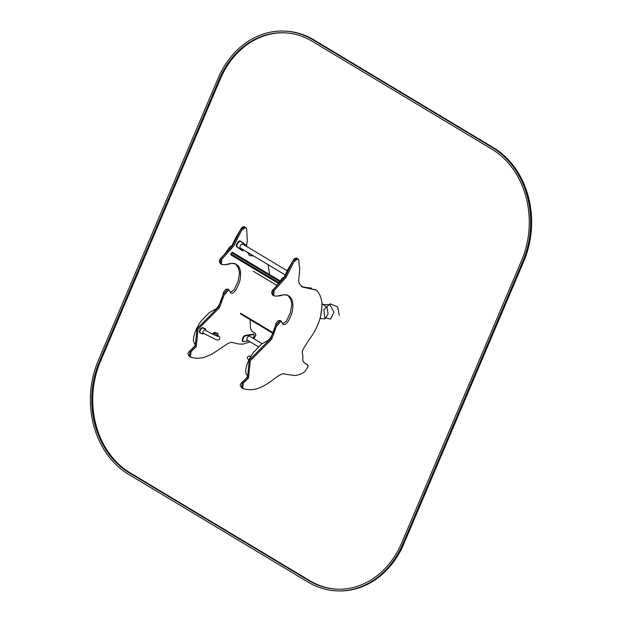 <?xml version="1.0" encoding="UTF-8"?>
<svg xmlns="http://www.w3.org/2000/svg" width="622" height="622" viewBox="0 0 622 622"><rect width="100%" height="100%" fill="white"/><g stroke="black" fill="none" stroke-linecap="round" stroke-linejoin="round"><path stroke-width="0.93" d="M244.609 226.836L240.644 229.65L232.846 245.293L220.864 258.55L220.351 263.674L220.864 258.55L232.846 245.293L240.644 229.65L244.609 226.836L245.612 227.442L241.639 230.249L233.849 245.892L221.867 259.156L221.354 264.28C226.206 265.967 229.86 261.769 236.158 264.311C240.426 266.978 241.624 272.638 239.742 281.3C236.352 290.63 233.312 294.455 230.614 292.775L228.834 289.658L223.99 295.333L219.449 307.734L197.998 329.333L196.249 346.648L191.109 351.609L190.355 356.919L189.352 356.32L190.114 351.01L195.246 346.05L197.003 328.727L218.446 307.128L222.987 294.735L227.839 289.059L222.987 294.735L218.446 307.128L197.003 328.727L195.246 346.05L190.114 351.01L189.352 356.32M255.409 334.582L255.284 333.532L252.019 331.479L254.165 332.677M217.964 336.463C213.812 334.885 209.474 332.723 204.941 329.979A1.78 0.91 121 0 0 203.246 331.036A1.78 0.91 121 0 0 203.106 333.027A1.78 0.91 121 0 0 203.184 333.065M213.299 334.496A1.78 0.91 -59 0 1 214.854 333.649C219.908 337.038 219.426 336.175 219.76 338.586C219.084 340.203 217.475 340.389 214.932 339.153L203.106 333.027M203.347 333.726A2.97 1.508 -59 0 1 203.27 333.765A2.97 1.508 -59 0 1 202.329 333.858L200.292 333.081A2.97 1.508 -59 0 1 200.167 333.019A2.97 1.508 -59 0 1 200.331 329.815A2.97 1.508 -59 0 1 203.099 327.872L205.136 328.649A2.97 1.508 -59 0 1 205.26 328.711A2.97 1.508 -59 0 1 205.734 329.66A2.97 1.508 -59 0 1 205.734 329.746M200.043 332.925A2.97 1.508 -59 0 1 199.919 332.871A2.97 1.508 -59 0 1 199.444 331.915A2.97 1.508 -59 0 1 201.909 327.817A2.97 1.508 -59 0 1 202.85 327.724L204.887 328.502A2.97 1.508 -59 0 1 205.011 328.556A2.97 1.508 -59 0 1 205.12 328.641M199.444 331.829A2.799 1.423 -59 0 1 199.437 331.751A2.799 1.423 -59 0 1 201.761 327.88A2.799 1.423 -59 0 1 201.831 327.848M203.829 333.462A2.799 1.423 -59 0 1 203.417 333.695A2.799 1.423 -59 0 1 202.539 333.781L200.494 333.003A2.799 1.423 -59 0 1 200.478 330.033A2.799 1.423 -59 0 1 203.145 328.097L205.182 328.875A2.799 1.423 -59 0 1 205.742 329.831A2.799 1.423 -59 0 1 205.711 330.43M212.584 334.146A2.97 1.508 -59 0 1 214.279 332.529A2.97 1.508 -59 0 1 215.212 332.436L217.257 333.213A2.97 1.508 -59 0 1 217.373 333.275A2.97 1.508 -59 0 1 217.49 333.353A2.97 1.508 -59 0 1 217.63 333.423A2.97 1.508 -59 0 1 218.097 334.379A2.97 1.508 -59 0 1 218.104 334.465M212.848 334.278A2.97 1.508 -59 0 1 215.461 332.583L217.257 333.213M212.537 334.123A2.799 1.423 -59 0 1 214.123 332.599A2.799 1.423 -59 0 1 214.201 332.568M213.058 334.379A2.799 1.423 -59 0 1 215.507 332.809L217.544 333.586A2.799 1.423 -59 0 1 218.104 334.543A2.799 1.423 -59 0 1 217.957 335.647M254.071 335.375A2.542 1.291 121 0 0 254.071 335.289A2.542 1.291 121 0 0 253.667 334.473A2.542 1.291 121 0 0 253.123 334.387L245.457 335.6A2.542 1.291 121 0 0 243.155 338.104L242.642 339.62A2.542 1.291 121 0 0 242.868 341.556A2.542 1.291 121 0 0 243.404 341.641L248.52 340.833M253.535 334.411A2.542 1.291 121 0 0 253.418 334.317A2.542 1.291 121 0 0 252.874 334.232L245.208 335.445A2.542 1.291 121 0 0 244.835 335.561A2.542 1.291 121 0 0 242.899 337.956L242.386 339.464A2.542 1.291 121 0 0 242.215 340.592A2.542 1.291 121 0 0 242.611 341.408A2.542 1.291 121 0 0 242.751 341.47M253.271 338.352A2.371 1.205 121 0 0 253.403 338.01L253.916 336.502A2.371 1.205 121 0 0 254.079 335.452A2.371 1.205 121 0 0 253.201 334.613L245.527 335.826A2.371 1.205 121 0 0 243.381 338.166L242.868 339.674A2.371 1.205 121 0 0 243.583 341.564L248.45 340.794M244.757 335.6A2.371 1.205 121 0 0 244.687 335.631A2.371 1.205 121 0 0 242.875 337.863L242.37 339.379A2.371 1.205 121 0 0 242.199 340.421A2.371 1.205 121 0 0 242.207 340.506M262.087 343.647L249.57 336.129A2.286 1.166 121 0 0 247.673 337.077A2.286 1.166 121 0 0 246.903 339.612A2.286 1.166 121 0 0 247.214 340.047L258.332 346.726M246.149 245.83A2.542 1.291 121 0 0 246.141 245.737A2.542 1.291 121 0 0 245.791 244.951L240.52 241.157A2.542 1.291 121 0 0 240.481 241.134A2.542 1.291 121 0 0 238.117 242.549L237.215 243.987A2.542 1.291 121 0 0 236.912 246.895L242.176 250.689A2.542 1.291 121 0 0 242.222 250.72A2.542 1.291 121 0 0 243.132 250.689A2.542 1.291 121 0 0 243.21 250.65M240.426 241.103L240.271 241.009A2.542 1.291 121 0 0 240.224 240.978A2.542 1.291 121 0 0 239.315 241.009A2.542 1.291 121 0 0 237.868 242.401L236.959 243.832A2.542 1.291 121 0 0 236.306 245.954A2.542 1.291 121 0 0 236.663 246.74L241.927 250.534A2.542 1.291 121 0 0 241.974 250.565A2.542 1.291 121 0 0 242.02 250.596M246.156 246.141A2.371 1.205 121 0 0 246.156 245.908A2.371 1.205 121 0 0 245.822 245.177L240.558 241.383A2.371 1.205 121 0 0 238.312 242.681L237.41 244.112A2.371 1.205 121 0 0 237.122 246.825L242.386 250.619A2.371 1.205 121 0 0 243.28 250.619A2.371 1.205 121 0 0 243.956 250.153M239.237 241.048A2.371 1.205 121 0 0 239.167 241.079A2.371 1.205 121 0 0 237.814 242.378L236.904 243.808A2.371 1.205 121 0 0 236.29 245.791A2.371 1.205 121 0 0 236.298 245.869M287.558 270.998L242.65 244.034A2.286 1.166 121 0 0 241.079 244.617A2.286 1.166 121 0 0 239.952 246.778A2.286 1.166 121 0 0 240.294 247.96L285.825 275.297M286.781 273.019L286.447 273.556M280.009 281.758L231.571 252.711L230.848 253.854L230.863 254.896L278.827 283.655M232.457 252.299L280.405 281.051L232.488 252.314L231.571 252.711M307.696 365.977L307.571 364.927L304.306 362.875L306.452 364.072M296.896 258.231L292.931 261.046L285.14 276.689L273.151 289.953L272.646 295.069L273.151 289.953L285.14 276.689L292.931 261.046L296.896 258.231L297.899 258.838L293.934 261.644L286.136 277.295L274.154 290.552L273.641 295.675C278.493 297.363 282.147 293.164 288.452 295.707C292.713 298.373 293.911 304.034 292.029 312.695C288.647 322.025 285.599 325.85 282.901 324.171L281.128 321.053L276.277 326.729L271.736 339.13L250.293 360.729L248.536 378.044L243.404 383.004L242.642 388.315L241.647 387.716L242.401 382.406L247.54 377.445L249.29 360.122L270.733 338.531L275.274 326.13L280.125 320.454L275.274 326.13L270.733 338.531L249.29 360.122L247.54 377.445L242.401 382.406L241.647 387.716M302.245 286.975L315.502 289.93L301.25 286.377M249.764 359.166A2.97 1.508 121 0 0 249.228 360.262M492.554 147.678A84.755 70.333 92.6 0 1 522.861 261.186L402.924 543.737A84.755 70.333 92.6 0 1 336.588 590.861A84.755 70.333 92.6 0 1 308.139 582.138L128.497 474.283A84.755 70.333 92.6 0 1 98.19 360.768L218.128 78.216A84.755 70.333 92.6 0 1 284.472 31.1A84.755 70.333 92.6 0 1 312.92 39.816L492.554 147.678L493.503 147.717A84.755 70.333 92.6 0 1 523.81 261.232L403.872 543.784A84.755 70.333 92.6 0 1 337.528 590.9L336.588 590.861M284.472 31.1L285.412 31.139A84.755 70.333 92.6 0 1 313.861 39.862L493.503 147.717M491.909 149.194L312.275 41.34A83.06 68.933 -87.4 0 0 284.394 32.795A83.06 68.933 -87.4 0 0 219.379 78.971L99.442 361.522A83.06 68.933 -87.4 0 0 129.143 472.759L308.784 580.621A83.06 68.933 -87.4 0 0 336.665 589.166A83.06 68.933 -87.4 0 0 401.672 542.99L521.609 260.439A83.06 68.933 -87.4 0 0 491.909 149.194M284.868 32.818A83.06 68.933 -87.4 0 0 220.328 79.01L100.391 361.561A83.06 68.933 -87.4 0 0 130.091 472.806L309.725 580.66A83.06 68.933 -87.4 0 0 337.132 589.182M321.815 308.108L320.346 317.819M321.799 303.365L326.985 307.369L328.113 314.063L324.925 318.868L320.159 318.48M321.854 304.64L329.893 304.656L333.952 312.267L330.632 319.102L324.731 317.617L323.899 309.515L330.165 303.831L337.692 306.91L339.247 315.393M255.284 333.532L254.219 332.708M245.612 227.442L241.639 230.249L233.849 245.892L221.867 259.156L221.354 264.28C226.206 265.967 229.86 261.769 236.158 264.311C240.426 266.978 241.624 272.638 239.742 281.3C236.352 290.63 233.312 294.455 230.614 292.775L228.834 289.658L223.99 295.333L219.449 307.734L197.998 329.333L196.249 346.648L191.109 351.609L190.355 356.919M242.875 337.863L243.381 338.166M242.37 339.379L242.868 339.674M237.814 242.378L238.312 242.681M236.904 243.808L237.41 244.112M236.663 246.74L237.122 246.825M241.927 250.534L242.386 250.619M273.198 333.462L240.753 313.986M257.368 273.703L277 285.49M273.377 332.879L240.605 313.2M279.309 282.917L230.848 253.854M253.356 271.27L277.015 285.475L253.372 271.278M307.571 364.927L306.506 364.103M297.899 258.838L293.934 261.644L286.136 277.295L274.154 290.552L273.641 295.675C278.493 297.363 282.147 293.164 288.452 295.707C292.713 298.373 293.911 304.034 292.029 312.695C288.647 322.025 285.599 325.85 282.901 324.171L281.128 321.053L276.277 326.729L271.736 339.13L250.293 360.729L248.536 378.044L243.404 383.004L242.642 388.315M522.861 261.186L523.81 261.232M402.924 543.737L403.872 543.784M312.92 39.816L313.861 39.862M219.379 78.971L220.328 79.01M99.442 361.522L100.391 361.561M129.143 472.759L130.091 472.806M308.784 580.621L309.725 580.66M249.958 255.58L248.955 254.981M221.354 264.28L220.351 263.674M236.158 264.311L235.163 263.712M228.834 289.658L227.839 289.059L225.553 289.432L223.5 292.309C221.836 300.022 219.348 305.558 216.059 308.924L209.544 312.423L201.295 320.859C197.438 326.06 194.911 331.495 193.691 337.171C193.17 340.195 193.512 342.38 194.717 343.717L195.222 344.534L194.834 345.964C190.713 350.567 187.206 352.635 188.093 354.221L189.236 356.274M252.82 331.86L252.415 331.627M253.737 256.031L250.417 255.619M243.995 226.633L241.942 227.31L235.427 238.343L231.866 245.706L230.062 246.662L224.488 254.344L219.939 259.226L219.302 261.302L220.266 263.65M235.893 264.202L238.42 268.144L239.571 272.856L238.07 281.471L234.012 289.914L230.233 292.356M252.198 331.588L250.495 328.634L250.044 319.599M269.583 274.419L268.136 264.677M249.842 255.595L247.159 252.081M246.53 246.366L247.276 240.73L246.709 228.912L245.721 227.559M221.269 264.249C222.451 264.723 224.666 264.778 227.924 264.404C231.586 263.122 234.284 263.052 236.018 264.195M230.653 292.814L228.849 289.665M190.239 356.873L192.766 357.774L197.858 358.303L203.386 357.681L211.978 354.159L227.862 343.468L231.368 342.217L238.164 343.943L243.054 344.137L250.106 341.789M253.908 338.733L255.875 335.095L255.448 333.672L253.823 332.467M240.644 313.954L273.19 333.493M315.502 289.93L314.507 289.323M273.641 295.675L272.646 295.069M288.452 295.707L287.45 295.108M282.948 324.21L281.136 321.061L280.125 320.454L277.84 320.828L275.795 323.704C274.123 331.417 271.643 336.961 268.346 340.32L261.831 343.818L253.582 352.254C249.733 357.456 247.198 362.89 245.978 368.566C245.465 371.591 245.807 373.775 247.004 375.12L247.509 375.929L247.128 377.36C243 381.962 239.493 384.031 240.387 385.617L241.53 387.669M305.107 363.256L304.702 363.03M311.451 288.103L302.712 287.014M296.282 258.029L294.229 258.705L287.714 269.738L284.161 277.101L282.349 278.057L276.782 285.739L272.234 290.622L271.589 292.698L272.553 295.046M288.188 295.598L290.715 299.54L291.858 304.251L290.365 312.874L286.299 321.31L282.52 323.751M304.485 362.984L303.171 361.444C302.766 361.164 302.689 359.205 302.93 355.566L302.292 353.475L302.51 350.287L308.411 340.693C316.948 329.403 321.426 318.246 321.846 307.229C323.02 297.518 316.948 289.518 315.486 289.961M302.129 286.991L299.726 284.083C297.067 282.59 300.854 270.562 299.221 265.874L298.832 259.809L298.016 258.954M273.556 295.644C274.737 296.119 276.961 296.173 280.211 295.8C283.881 294.517 286.579 294.447 288.305 295.59M242.533 388.268C241.663 388.112 247.214 390.841 255.681 389.077C261.147 387.7 267.258 384.342 274.007 378.992C278.633 375.501 281.852 373.713 283.663 373.612C284.604 374.164 288.499 374.802 295.349 375.532C299.353 374.841 302.58 373.441 305.029 371.342L308.162 366.49L307.734 365.067L306.11 363.862M249.158 360.301L247.323 358.272L247.478 356.966L248.823 356.002L251.218 356.507"/></g></svg>
